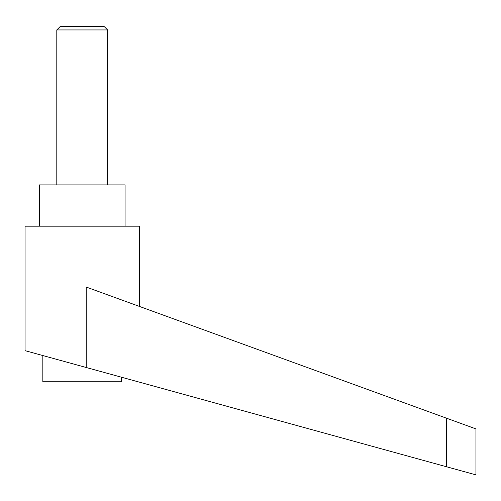 <?xml version="1.0" encoding="UTF-8"?>
<svg xmlns="http://www.w3.org/2000/svg" width="501" height="501" viewBox="0 0 501 501"><rect width="100%" height="100%" fill="white"/><g stroke="black" fill="none" stroke-linecap="round" stroke-linejoin="round"><path stroke-width="0.75" d="M107.609 184.9L107.609 29.941L104.465 26.797L59.951 26.797L56.801 29.941L56.801 184.9M59.951 26.797L61.103 26.133L103.312 26.133L104.465 26.797M121.58 377.247L121.58 381.768L42.829 381.768L42.829 355.553M82.208 366.4L86.216 367.502L86.216 287.054L446.422 418.16L446.422 466.738L475.95 474.867L25.05 350.65L25.05 226.176L139.366 226.176L139.366 306.399M39.341 226.176L39.341 184.9L125.075 184.9L125.075 226.176M446.422 418.16L475.95 428.906L475.95 474.867M56.801 29.941L107.609 29.941"/></g></svg>
